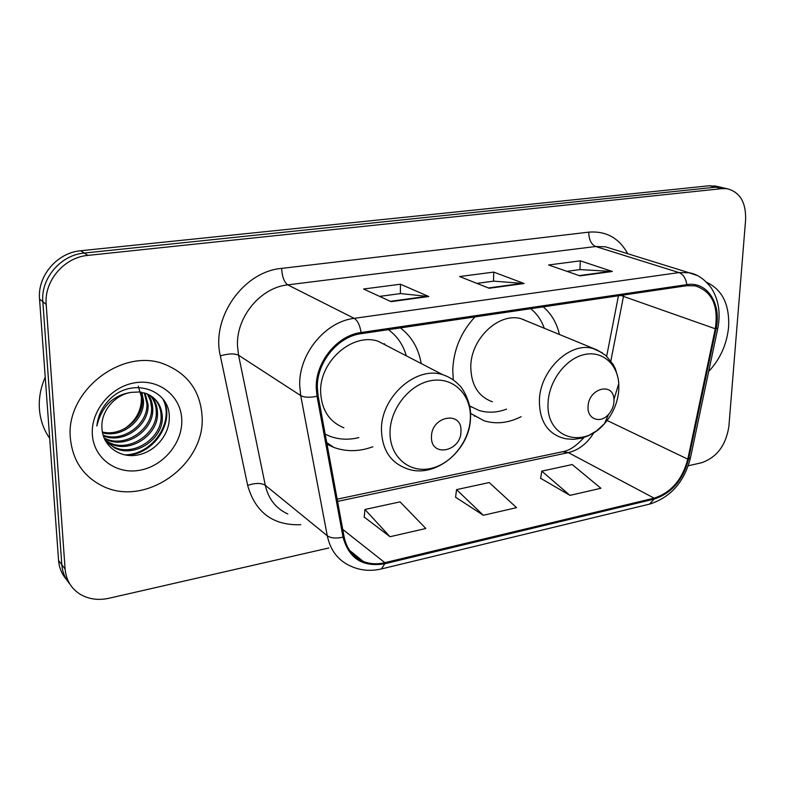 <?xml version="1.0" encoding="UTF-8"?>
<svg xmlns="http://www.w3.org/2000/svg" width="785" height="785" viewBox="0 0 785 785"><rect width="100%" height="100%" fill="white"/><g stroke="black" fill="none" stroke-linecap="round" stroke-linejoin="round"><path stroke-width="1.18" d="M474.964 316.914C460.952 332.094 453.553 349.806 452.759 370.049L453.269 379.793M470.49 413.322L484.08 420.78C496.149 424.43 508.484 423.056 521.093 416.688M327.041 444.271L333.861 447.44C346.381 451.934 359.383 451.709 372.865 446.763M559.469 334.626C556.81 323.027 551.384 313.764 543.2 306.857M421.192 363.543C418.601 348.432 411.674 336.549 400.409 327.894M717.166 186.457L709.522 185.741L80.688 250.749C57.295 252.603 37.307 275.918 39.544 299.075L58.581 560.421C59.189 567.83 61.819 574.188 66.49 579.497M688.268 465.78L701.486 462.757C716.793 457.469 725.929 445.36 728.882 426.441L745.603 219.888C746.123 202.383 739.951 191.991 727.077 188.704L722.161 188.616L87.891 255.39C64.223 257.313 43.96 280.981 46.197 304.452L65.106 569.076L61.819 564.719C62.427 572.187 65.076 578.584 69.767 583.912C65.076 578.584 62.427 572.187 61.819 564.719L42.841 301.744L61.819 564.719L58.581 560.421M87.891 255.39L84.27 253.055C60.739 254.939 40.614 278.43 42.841 301.744C40.614 278.43 60.739 254.939 84.27 253.055L715.802 187.173L84.27 253.055L80.688 250.749M723.466 187.89L715.802 187.173L723.466 187.89M326.972 443.888L328.336 443.633M474.346 416.158L475.278 415.991M70.385 438.285C72.622 460.295 83.131 476.102 101.922 485.729C145.117 508.278 205.925 464.475 202.059 416.021C200.273 391.067 187.87 373.856 164.84 364.368C122.931 346.882 65.194 390.842 70.385 438.285C72.622 460.295 83.131 476.102 101.922 485.729C145.117 508.278 205.925 464.475 202.059 416.021C200.273 391.067 187.87 373.856 164.84 364.368C122.931 346.882 65.194 390.842 70.385 438.285M708.688 371.472C720.257 359.049 726.9 344.213 728.608 326.952C729.638 304.57 722.288 289.685 706.569 282.276C722.288 289.685 729.638 304.57 728.608 326.952C726.9 344.213 720.257 359.049 708.688 371.472M317.346 387.819C316.492 362.66 337.776 336.51 361.09 333.694L686.777 285.701L695.127 285.838C712.005 291.294 718.726 305.61 715.272 328.768L687.797 459.156C682.351 479.635 671.126 492.637 654.121 498.151L384.866 562.668C377.114 564.484 369.872 564.052 363.151 561.373C352.936 556.938 346.577 548.715 344.085 536.724L318.121 395.866L317.346 387.819M316.237 388.006L317.032 396.258L343.045 537.146C348.913 558.577 362.856 567.437 384.856 563.728L654.062 499.113C671.489 493.441 682.989 480.126 688.563 459.147L716.048 328.817C721.837 303.991 707.295 281.069 686.846 284.651L361.09 332.506C337.187 335.381 315.354 362.209 316.237 388.006M566.937 271.345L580.095 269.579L612.329 271.473L580.331 260.846L548.597 264.977L580.017 275.888L612.329 271.473M579.929 269.608L580.331 260.846M379.587 296.387L400.527 293.59L428.777 296.514L400.448 284.219L363.573 289.017L391.038 301.656L428.777 296.514M400.389 293.61L400.448 284.219M476.868 283.385L493.647 281.138L524.086 283.513L493.745 272.101L459.578 276.536L489.222 288.272L524.086 283.513M493.5 281.158L493.745 272.101M65.106 569.076C66.175 580.38 71.376 588.878 80.708 594.579C89.137 599.298 98.567 600.525 109.017 598.248L328.837 547.979M364.211 517.07L389.998 536.724L425.823 528.491L400.075 501.86L364.937 509.485L364.191 517.315M540.649 478.3L569.979 495.374L600.898 488.27L572.226 464.543L541.778 471.147L540.61 478.536M483.325 515.284L516.559 507.65L489.212 482.539L456.546 489.624L455.575 497.229L483.325 515.284L456.546 489.624M389.998 536.724L364.937 509.485M569.979 495.374L541.778 471.147M45.236 377.202C40.604 387.702 38.661 398.378 39.427 409.25C40.3 420.083 43.724 429.778 49.691 438.334M138.288 386.2L141.418 396.955C141.82 410.055 136.178 420.652 124.501 428.738M141.85 392.314L143.478 400.723C144.558 419.916 122.45 438.364 102.521 432.849M141.006 392.176L142.34 399.771C143.361 418.572 122.166 436.823 102.374 432.025M145.088 393.118L148.071 404.579C149.444 425.401 123.382 444.457 103.306 435.891M144.303 392.883L146.913 403.608C148.218 424.008 123.186 442.946 103.09 435.165M148.071 394.276C151.054 398.594 152.614 403.333 152.732 408.504C154.262 430.288 125.885 449.648 105.877 439.364L104.297 438.57M147.344 393.952L150.426 400.468L151.554 407.513C153.095 429.258 124.776 448.578 104.788 438.305L104.042 437.942M150.828 395.768C155.096 400.546 157.314 406.12 157.471 412.488C158.992 434.429 130.408 453.975 110.263 443.643L105.327 440.709M150.161 395.365C154.095 400.046 156.127 405.423 156.274 411.487C157.795 433.389 129.27 452.886 109.154 442.563L105.092 440.248M131.438 392.353C114.836 394.561 100.578 411.644 101.952 427.864C102.433 445.88 119.536 458.342 137.257 455.084C154.988 452.032 169.275 434.978 169.285 418.16C170.679 389.713 132.439 376.712 110.175 398.908C102.315 406.65 97.88 415.697 96.849 426.039C101.677 406.237 113.207 395.012 131.438 392.353L139.279 391.97L146.402 393.579C156.323 397.848 161.612 405.502 162.289 416.541C163.79 438.638 135 458.371 114.728 447.99L105.651 441.298M152.741 397.092C158.099 402.077 160.876 408.22 161.082 415.52C162.583 437.579 133.843 457.262 113.599 446.9L106.368 442.063M92.355 434.576C93.729 458.42 116.474 474.807 140.073 470.205C163.702 465.937 182.885 442.436 181.767 419.445C181.001 396.405 159.669 378.89 135.462 382.707C111.225 386.161 90.628 410.79 92.355 434.576M162.681 398.682C175.045 420.858 153.252 454.947 124.521 454.868M163.712 400.036C174.849 421.623 154.596 454.005 127.082 455.31M460.972 431.21C462.228 410.3 431.132 415.981 431.475 436.911C430.592 457.94 461.335 451.679 460.972 431.21M389.576 347.166L378.095 341.23C352.465 332.438 319.26 361.443 320.653 392.196C321.595 409.986 329.337 421.849 343.879 427.776M406.326 355.84C403.137 344.782 397.171 336.058 388.398 329.671M385.484 345.057L384.277 343.712M325.176 434.144L330.181 436.372C339.306 439.659 348.864 440.071 358.853 437.588M613.968 401.635L613.948 399.408C613.419 381.569 588.348 388.339 588.073 406.64C587.033 419.2 600.476 424.057 608.63 414.323C611.839 410.643 613.625 406.414 613.968 401.635M528.825 321.919L521.201 318.759C498.907 312.047 470.549 338.835 470.774 367.027C471.177 385.052 478.379 396.631 492.372 401.773M544.28 328.326C541.424 320.201 536.901 313.657 530.709 308.701M524.076 319.946L523.566 319.456M469.636 406.13L471.412 407.062M469.587 405.904L478.928 410.418C487.819 413.136 497.023 412.704 506.541 409.132M39.544 299.075L46.197 304.452M709.522 185.741L722.161 188.616M715.272 328.768L623.476 296.406L623.732 294.993M610.858 360.914L623.476 296.406L620.935 295.405M300.773 524.714C273.101 525.656 255.39 512.546 247.658 485.375L220.35 355.88C210.988 317.552 243.448 271.541 281.619 268.391L588.779 232.144C588.868 239.572 591.164 244.361 595.668 246.51L287.761 284.867C260.522 287.536 235.991 317.12 237.502 345.999L238.571 355.242L265.291 485.277C268.441 498.995 275.957 508.562 287.83 513.969M588.779 232.144C606.089 230.81 619.08 238.012 627.755 253.732M611.554 248.708L605.382 246.794L595.668 246.51L678.976 272.581L689.083 272.758L696.815 275.388M384.856 563.728L381.373 568.948C370.51 571.451 360.305 570.518 350.748 566.152C338.247 560.618 330.416 550.491 327.276 535.762L300.714 395.591L299.713 385.582C298.506 354.241 325.147 321.654 354.192 318.357C357.607 320.496 359.903 325.216 361.09 332.506M317.032 396.258C309.741 397.75 304.305 397.524 300.714 395.591L238.571 355.242C234.47 353.319 228.396 353.535 220.35 355.88M654.062 499.113L649.47 504.137L381.657 568.88M688.563 459.147L690.486 457.694M247.658 485.375C255.341 482.853 261.219 482.824 265.291 485.277L327.276 535.762C330.819 538.196 336.068 538.657 343.045 537.146M716.048 328.817L717.863 328.002M686.846 284.651C685.805 278.292 683.185 274.269 678.976 272.581L354.192 318.357L287.761 284.867C284.17 282.247 282.119 276.752 281.619 268.391M654.121 498.151L568.35 452.621C578.702 450.109 587.2 443.496 593.843 432.761M687.797 459.156L607.109 420.485M384.866 562.668L342.731 529.404M337.57 501.389L568.35 452.621L562.659 451.718M522.996 283.267L488.466 287.967M427.756 296.239L390.341 301.332M611.181 271.257L579.222 275.604M470.382 417.561C471.088 394.394 453.2 376.771 431.456 380.578C409.721 384.032 389.919 408.789 390.027 432.702C389.802 456.684 409.014 473.178 430.259 468.566C451.512 464.288 469.979 440.67 470.382 417.561M442.701 374.68C415.893 365.624 380.431 397.328 381.461 430.337C382.197 449.412 390.174 461.982 405.394 468.066C433.958 480.381 470.48 450.482 470.509 417.345C471.785 403.235 462.375 387.29 459.137 385.092C454.544 380.234 449.069 376.761 442.701 374.68L378.095 341.23M618.806 389.596L618.766 383.571C617.461 363.416 601.545 350.022 583.333 354.8C565.121 359.314 548.813 381.5 548.087 402.921C545.683 437.382 582.764 449.746 604.479 423.625C613.085 413.754 617.864 402.411 618.806 389.596M602.311 352.799L592.812 348.462C569.724 341.603 539.629 370.697 539.373 400.831C539.491 420.083 546.802 432.329 561.295 437.559L566.063 438.815L573.501 439.355L581.047 438.305L587.828 435.989L596.678 430.798L604.479 423.625L608.63 414.323M469.685 406.414L471.147 406.924M470.676 413.479L484.08 420.78M326.717 442.524L333.861 447.44M714.419 185.839L727.077 188.704M611.966 248.835L689.083 272.758C697.011 273.965 704.361 278.969 711.141 287.752C718.609 299.35 720.816 312.911 717.775 328.424L690.339 458.371C684.186 482.049 670.675 497.278 649.803 504.058M363.151 561.373L349.61 550.403M337.158 499.172L563.09 451.63C569.419 450.6 576.406 445.87 584.069 437.431M606.668 356.243L618.452 295.768M104.788 438.305L105.877 439.364M109.154 442.563L110.263 443.643M113.599 446.9L114.728 447.99M613.948 399.408L618.766 383.571L618.188 378.478L615.42 368.891L613.242 364.534L605.745 355.409L597.463 350.13L521.201 318.759"/></g></svg>

